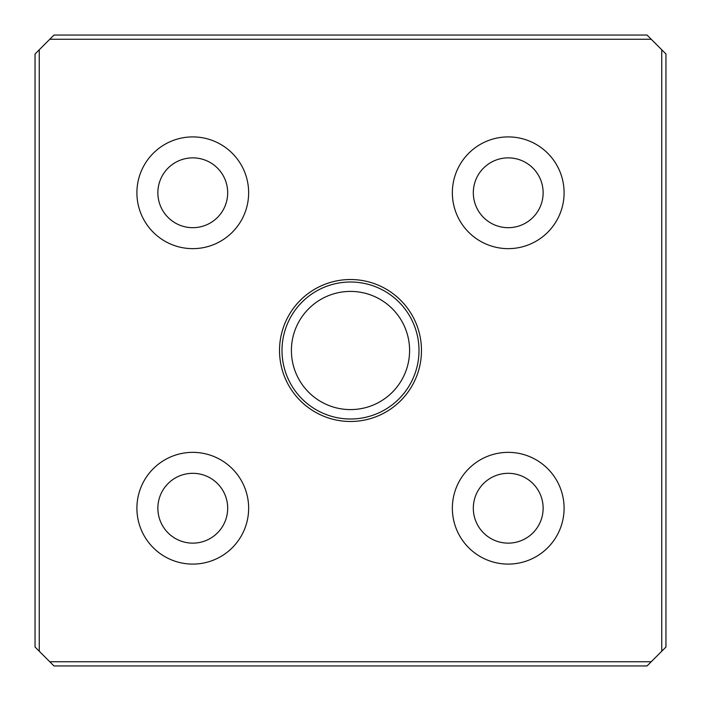 <?xml version="1.0" encoding="UTF-8"?>
<svg xmlns="http://www.w3.org/2000/svg" width="701" height="701" viewBox="0 0 701 701"><rect width="100%" height="100%" fill="white"/><g stroke="black" fill="none" stroke-linecap="round" stroke-linejoin="round"><path stroke-width="1.05" d="M157.865 192.775A34.91 34.91 0 0 0 192.775 227.685A34.91 34.91 0 0 0 227.685 192.775A34.91 34.91 0 0 0 192.775 157.865A34.91 34.91 0 0 0 157.865 192.775M248.645 192.775A55.87 55.87 0 0 1 192.775 248.645A55.87 55.87 0 0 1 136.905 192.775A55.87 55.87 0 0 1 192.775 136.905A55.87 55.87 0 0 1 248.645 192.775M227.685 508.225A34.91 34.91 0 0 1 192.775 543.135A34.91 34.91 0 0 1 157.865 508.225A34.91 34.91 0 0 1 192.775 473.315A34.91 34.91 0 0 1 227.685 508.225M248.645 508.225A55.87 55.87 0 0 1 192.775 564.095A55.87 55.87 0 0 1 136.905 508.225A55.87 55.87 0 0 1 192.775 452.355A55.87 55.87 0 0 1 248.645 508.225M543.135 192.775A34.91 34.91 0 0 1 508.225 227.685A34.91 34.91 0 0 1 473.315 192.775A34.91 34.91 0 0 1 508.225 157.865A34.91 34.91 0 0 1 543.135 192.775M564.095 192.775A55.87 55.87 0 0 1 508.225 248.645A55.87 55.87 0 0 1 452.355 192.775A55.87 55.87 0 0 1 508.225 136.905A55.87 55.87 0 0 1 564.095 192.775M543.135 508.225A34.91 34.91 0 0 1 508.225 543.135A34.91 34.91 0 0 1 473.315 508.225A34.91 34.91 0 0 1 508.225 473.315A34.91 34.91 0 0 1 543.135 508.225M564.095 508.225A55.87 55.87 0 0 1 508.225 564.095A55.87 55.87 0 0 1 452.355 508.225A55.87 55.87 0 0 1 508.225 452.355A55.87 55.87 0 0 1 564.095 508.225M418.996 350.5A68.496 68.496 0 0 0 350.5 282.004A68.496 68.496 0 0 0 282.004 350.5A68.496 68.496 0 0 0 350.5 418.996A68.496 68.496 0 0 0 418.996 350.5M279.524 350.5A70.976 70.976 0 0 1 350.5 279.524A70.976 70.976 0 0 1 421.476 350.5A70.976 70.976 0 0 1 350.5 421.476A70.976 70.976 0 0 1 279.524 350.5M291.406 350.5A59.094 59.094 0 0 1 350.5 291.406A59.094 59.094 0 0 1 409.594 350.5A59.094 59.094 0 0 1 350.5 409.594A59.094 59.094 0 0 1 291.406 350.5M651.229 661.744L647.023 665.95L53.977 665.95L35.05 647.023L35.05 53.977L53.977 35.05L647.023 35.05L651.229 39.256L665.95 53.977L665.95 647.023L651.229 661.744L49.771 661.744M49.771 39.256L651.229 39.256M39.256 651.229L39.256 49.771M661.744 49.771L661.744 651.229"/></g></svg>
